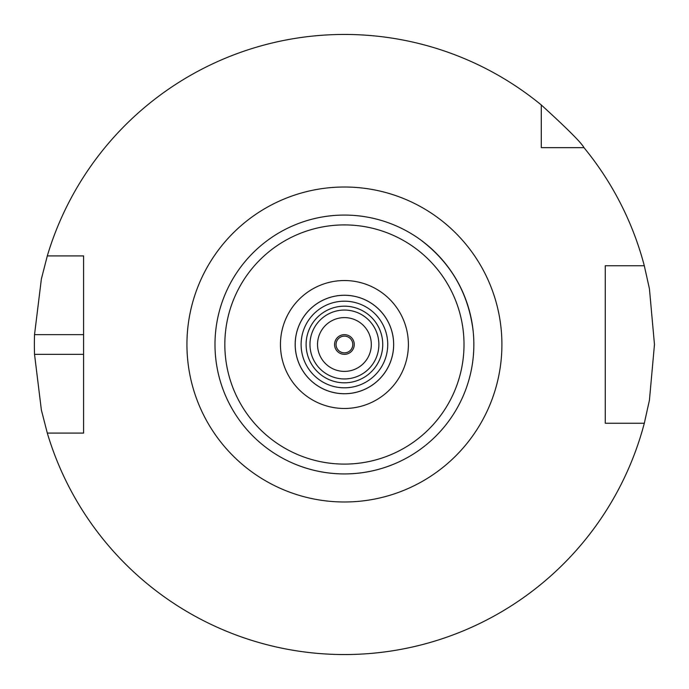 <?xml version="1.0" encoding="UTF-8"?>
<svg xmlns="http://www.w3.org/2000/svg" width="689" height="689" viewBox="0 0 689 689"><rect width="100%" height="100%" fill="white"/><g stroke="black" fill="none" stroke-linecap="round" stroke-linejoin="round"><path stroke-width="1.03" d="M397.355 226.388A129.437 129.437 0 0 1 420.247 239.6C450.873 262.664 468.52 293.23 473.179 331.288A129.437 129.437 0 0 1 473.179 357.712M420.247 449.4A129.437 129.437 0 0 1 397.355 462.612C380.509 470.096 362.862 473.877 344.422 473.937C325.983 473.877 308.336 470.096 291.49 462.612A129.437 129.437 0 0 1 268.598 449.4M291.49 226.388A129.437 129.437 0 0 0 268.598 239.6M215.666 331.288A129.437 129.437 0 0 0 215.666 357.712M344.422 473.937A129.437 129.437 0 0 0 456.514 279.786A129.437 129.437 0 0 0 232.331 279.786A129.437 129.437 0 0 0 344.422 473.937A129.437 129.437 0 0 0 456.514 279.786A129.437 129.437 0 0 0 232.331 279.786A129.437 129.437 0 0 0 344.422 473.937M344.422 408.482A63.982 63.982 0 0 0 399.827 312.513A63.982 63.982 0 0 0 289.018 312.513A63.982 63.982 0 0 0 344.422 408.482M344.422 393.746A49.246 49.246 0 0 0 387.072 319.877A49.246 49.246 0 0 0 301.773 319.877A49.246 49.246 0 0 0 344.422 393.746M344.422 393.712A49.212 49.212 0 0 0 387.046 319.894A49.212 49.212 0 0 0 301.799 319.894A49.212 49.212 0 0 0 344.422 393.712M344.422 387.812A43.312 43.312 0 0 0 381.93 322.848A43.312 43.312 0 0 0 306.915 322.848A43.312 43.312 0 0 0 344.422 387.812M344.422 382.817A38.317 38.317 0 0 0 377.606 325.337A38.317 38.317 0 0 0 311.239 325.337A38.317 38.317 0 0 0 344.422 382.817M344.422 378.95A34.45 34.45 0 0 0 374.256 327.275A34.45 34.45 0 0 0 314.589 327.275A34.45 34.45 0 0 0 344.422 378.95M344.422 371.388A26.888 26.888 0 0 0 367.711 331.056A26.888 26.888 0 0 0 321.134 331.056A26.888 26.888 0 0 0 344.422 371.388M344.422 354.344A9.844 9.844 0 0 0 352.949 339.582A9.844 9.844 0 0 0 335.896 339.582A9.844 9.844 0 0 0 344.422 354.344M344.422 352.863A8.363 8.363 0 0 0 351.666 340.314A8.363 8.363 0 0 0 337.179 340.314A8.363 8.363 0 0 0 344.422 352.863M47.3 433.088L41.374 410.007L34.528 354.344L83.584 354.344L83.584 433.088L47.3 433.088A310.05 310.05 0 0 0 644.31 423.244L605.261 423.244L605.261 265.756L644.31 265.756A310.05 310.05 0 0 0 583.962 147.644L541.278 147.644L541.278 104.961A310.05 310.05 0 0 0 47.3 255.912L83.584 255.912L83.584 433.088L74.136 433.088M34.528 354.344A310.05 310.05 0 0 1 34.528 334.656L41.374 278.993L47.3 255.912M34.528 334.656L83.584 334.656L83.584 255.912L74.136 255.912M541.278 104.961C567.357 128.722 581.585 142.95 583.962 147.644M644.31 265.756L649.434 288.82L654.472 344.5L649.434 400.18L644.31 423.244M605.261 275.6L605.261 265.756L617.74 265.756M549.727 147.644L541.278 147.644L541.278 139.195M617.74 423.244L605.261 423.244L605.261 413.4M344.422 501.988A157.488 157.488 0 0 0 480.81 265.756A157.488 157.488 0 0 0 208.035 265.756A157.488 157.488 0 0 0 344.422 501.988M344.422 464.093A119.593 119.593 0 0 0 447.988 284.703A119.593 119.593 0 0 0 240.857 284.703A119.593 119.593 0 0 0 344.422 464.093"/></g></svg>
